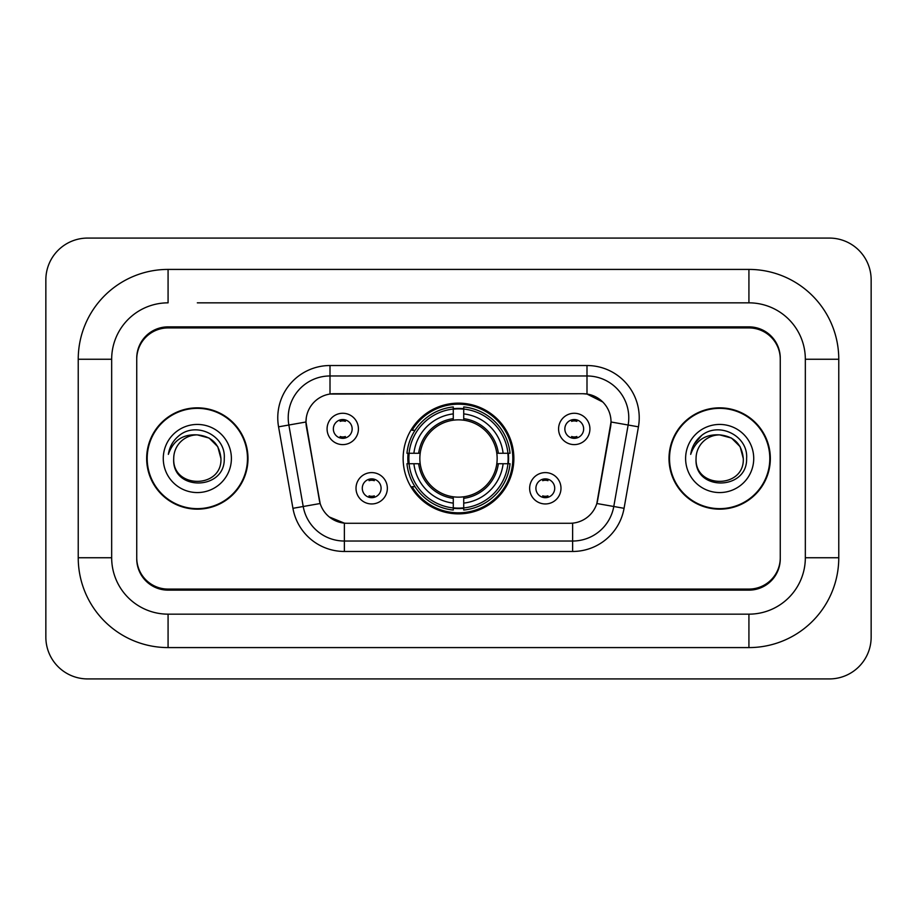 <?xml version="1.0" encoding="UTF-8"?>
<svg xmlns="http://www.w3.org/2000/svg" width="917" height="917" viewBox="0 0 917 917"><rect width="100%" height="100%" fill="white"/><g stroke="black" fill="none" stroke-linecap="round" stroke-linejoin="round"><path stroke-width="1.38" d="M403.136 458.5A55.364 55.364 0 0 0 458.5 513.864A55.364 55.364 0 0 0 513.864 458.5A55.364 55.364 0 0 0 458.5 403.136A55.364 55.364 0 0 0 403.136 458.5M560.986 488.268A15.669 15.669 0 0 1 545.317 503.949A15.669 15.669 0 0 1 529.648 488.268A15.669 15.669 0 0 1 545.317 472.599A15.669 15.669 0 0 1 560.986 488.268M535.906 488.268A9.399 9.399 0 0 0 545.317 497.679A9.399 9.399 0 0 0 554.716 488.268A9.399 9.399 0 0 0 545.317 478.869A9.399 9.399 0 0 0 535.906 488.268M387.352 488.268A15.669 15.669 0 0 1 371.683 503.949A15.669 15.669 0 0 1 356.014 488.268A15.669 15.669 0 0 1 371.683 472.599A15.669 15.669 0 0 1 387.352 488.268M362.284 488.268A9.399 9.399 0 0 0 371.683 497.679A9.399 9.399 0 0 0 381.094 488.268A9.399 9.399 0 0 0 371.683 478.869A9.399 9.399 0 0 0 362.284 488.268M589.918 428.938A15.669 15.669 0 0 1 574.248 444.607A15.669 15.669 0 0 1 558.579 428.938A15.669 15.669 0 0 1 574.248 413.269A15.669 15.669 0 0 1 589.918 428.938M564.849 428.938A9.399 9.399 0 0 0 574.248 438.337A9.399 9.399 0 0 0 583.648 428.938A9.399 9.399 0 0 0 574.248 419.539A9.399 9.399 0 0 0 564.849 428.938M358.421 428.938A15.669 15.669 0 0 1 342.752 444.607A15.669 15.669 0 0 1 327.082 428.938A15.669 15.669 0 0 1 342.752 413.269A15.669 15.669 0 0 1 358.421 428.938M333.352 428.938A9.399 9.399 0 0 0 342.752 438.337A9.399 9.399 0 0 0 352.151 428.938A9.399 9.399 0 0 0 342.752 419.539A9.399 9.399 0 0 0 333.352 428.938M292.936 508.316L278.562 426.829A52.235 52.235 0 0 1 330.005 365.528L586.995 365.528A52.235 52.235 0 0 1 638.438 426.829L624.064 508.316A52.235 52.235 0 0 1 572.632 551.472L344.368 551.472A52.235 52.235 0 0 1 292.936 508.316L320.171 503.513L306.404 426.829A28.209 28.209 0 0 1 334.178 393.725L582.822 393.725A28.209 28.209 0 0 1 610.596 426.829L597.701 499.96A28.209 28.209 0 0 1 569.927 523.275L347.073 523.275A28.209 28.209 0 0 1 319.299 499.96L305.98 421.992L288.855 425.018A41.792 41.792 0 0 1 330.005 375.97L586.995 375.97A41.792 41.792 0 0 1 628.145 425.018L613.782 506.493A41.792 41.792 0 0 1 572.632 541.03L344.368 541.03A41.792 41.792 0 0 1 303.218 506.493L288.855 425.018A41.792 41.792 0 0 1 288.213 417.762M408.099 463.727A50.664 50.664 0 0 1 408.099 453.273M197.327 302.839L748.925 302.839L197.327 302.839M838.768 359.258L805.332 359.258L805.332 557.742L805.332 359.258A56.418 56.418 0 0 0 748.925 302.839L748.925 269.415L168.075 269.415A89.843 89.843 0 0 0 78.232 359.258L78.232 557.742A89.843 89.843 0 0 0 168.075 647.585L748.925 647.585A89.843 89.843 0 0 0 838.768 557.742L838.768 359.258A89.843 89.843 0 0 0 748.925 269.415M748.925 647.585L748.925 614.161L168.075 614.161L748.925 614.161A56.418 56.418 0 0 0 805.332 557.742L838.768 557.742M78.232 557.742L111.668 557.742L111.668 359.258L111.668 557.742A56.418 56.418 0 0 0 168.075 614.161L168.075 647.585M748.925 327.919L168.075 327.919A31.338 31.338 0 0 0 136.736 359.258L136.736 557.742A31.338 31.338 0 0 0 168.075 589.081L748.925 589.081A31.338 31.338 0 0 0 780.264 557.742L780.264 359.258A31.338 31.338 0 0 0 748.925 327.919M168.075 269.415L168.075 302.839A56.418 56.418 0 0 0 111.668 359.258L78.232 359.258M871.15 279.857A41.792 41.792 0 0 0 829.358 238.076L87.642 238.076A41.792 41.792 0 0 0 45.85 279.857L45.85 637.143A41.792 41.792 0 0 0 87.642 678.924L829.358 678.924A41.792 41.792 0 0 0 871.15 637.143L871.15 279.857M146.663 458.5A50.664 50.664 0 0 0 197.327 509.164A50.664 50.664 0 0 0 247.991 458.5A50.664 50.664 0 0 0 197.327 407.836A50.664 50.664 0 0 0 146.663 458.5M669.009 458.5A50.664 50.664 0 0 0 719.673 509.164A50.664 50.664 0 0 0 770.337 458.5A50.664 50.664 0 0 0 719.673 407.836A50.664 50.664 0 0 0 669.009 458.5M330.005 365.528L330.005 394.046L582.822 393.725L586.995 394.046L602.756 401.99M305.98 421.935L306.289 417.762M569.927 523.275L347.073 523.275M344.368 551.472L344.368 523.137L329.318 516.982M628.145 425.018L611.02 421.992L596.829 503.513L613.782 506.493L628.145 425.018L638.438 426.829M597.701 499.96L597.529 500.854M319.471 500.854L319.299 499.96M780.264 358.215A31.338 31.338 0 0 0 748.925 326.865L168.075 326.865A31.338 31.338 0 0 0 136.736 358.215L136.736 558.785A31.338 31.338 0 0 0 168.075 590.135L748.925 590.135A31.338 31.338 0 0 0 780.264 558.785L780.264 359.258M136.736 358.215L136.736 359.258M136.736 557.742L136.736 558.785M780.264 558.785L780.264 557.742M220.94 458.5C222.395 488.967 172.27 488.967 173.714 458.5C171.513 491.512 225.318 490.744 224.252 458.5C226.086 435.919 196.754 421.281 179.377 435.38C173.233 440.298 169.565 446.625 168.35 454.362C173.21 440.504 182.873 434.016 197.327 434.887L209.133 438.051L217.776 446.694L220.94 458.5C222.395 488.967 172.27 488.967 173.714 458.5C172.27 488.967 222.395 488.967 220.94 458.5L217.776 446.694L209.133 438.051L197.327 434.887L209.133 438.051L217.776 446.694L220.94 458.5L217.776 446.694L209.133 438.051L197.327 434.887L209.133 438.051L217.776 446.694L220.94 458.5C219.541 444.149 211.667 436.286 197.327 434.887A23.613 23.613 0 0 0 173.714 458.5M247.475 458.5A50.148 50.148 0 0 0 197.327 408.352A50.148 50.148 0 0 0 147.19 458.5A50.148 50.148 0 0 0 197.327 508.648A50.148 50.148 0 0 0 247.475 458.5M163.272 458.5A34.067 34.067 0 0 0 197.327 492.567A34.067 34.067 0 0 0 231.393 458.5A34.067 34.067 0 0 0 197.327 424.433A34.067 34.067 0 0 0 163.272 458.5M171.811 444.16L172.155 443.564M743.286 458.5C744.73 488.967 694.605 488.967 696.06 458.5C693.86 491.512 747.664 490.744 746.598 458.5C748.421 435.919 719.088 421.281 701.723 435.38C695.579 440.298 691.899 446.625 690.696 454.362C695.556 440.504 705.219 434.016 719.673 434.887L731.479 438.051L740.122 446.694L743.286 458.5C744.73 488.967 694.605 488.967 696.06 458.5C694.605 488.967 744.73 488.967 743.286 458.5L740.122 446.694L731.479 438.051L719.673 434.887L731.479 438.051L740.122 446.694L743.286 458.5L740.122 446.694L731.479 438.051L719.673 434.887L731.479 438.051L740.122 446.694L743.286 458.5C741.887 444.149 734.013 436.286 719.673 434.887A23.613 23.613 0 0 0 696.06 458.5M769.81 458.5A50.148 50.148 0 0 0 719.673 408.352A50.148 50.148 0 0 0 669.525 458.5A50.148 50.148 0 0 0 719.673 508.648A50.148 50.148 0 0 0 769.81 458.5M685.607 458.5A34.067 34.067 0 0 0 719.673 492.567A34.067 34.067 0 0 0 753.728 458.5A34.067 34.067 0 0 0 719.673 424.433A34.067 34.067 0 0 0 685.607 458.5M694.158 444.16L701.7 435.392M345.365 421.362L345.365 419.906L345.365 421.362A8.012 8.012 0 0 0 340.138 421.362L340.138 419.906M340.138 437.971L340.138 436.515A8.012 8.012 0 0 0 345.365 436.515L345.365 437.971M576.862 421.362L576.862 419.906L576.862 421.362A8.012 8.012 0 0 0 571.635 421.362L571.635 419.906M571.635 437.971L571.635 436.515A8.012 8.012 0 0 0 576.862 436.515L576.862 437.971M369.07 497.301L369.07 495.845A8.012 8.012 0 0 0 374.296 495.845L374.296 497.301M374.296 479.236L374.296 480.691A8.012 8.012 0 0 0 369.07 480.691L369.07 479.236M542.704 497.301L542.704 495.845A8.012 8.012 0 0 0 547.93 495.845L547.93 497.301M547.93 479.236L547.93 480.691A8.012 8.012 0 0 0 542.704 480.691L542.704 479.236M463.727 507.949L463.727 510.047A51.822 51.822 0 0 0 510.047 463.727L507.949 463.727A49.724 49.724 0 0 1 463.727 507.949L463.727 503.112A44.922 44.922 0 0 0 503.112 463.727L496.796 463.727A38.652 38.652 0 0 0 463.727 420.204L463.727 409.051A49.724 49.724 0 0 1 507.949 453.273L510.047 453.273A51.822 51.822 0 0 0 463.727 406.953L463.727 409.051M409.051 463.727L406.953 463.727A51.822 51.822 0 0 0 453.273 510.047L453.273 507.949A49.724 49.724 0 0 1 409.051 463.727L413.888 463.727A44.922 44.922 0 0 0 453.273 503.112L453.273 496.796A38.652 38.652 0 0 0 496.796 463.727L498.344 463.727A40.188 40.188 0 0 1 463.727 498.344L463.727 503.112M453.273 409.051L453.273 406.953A51.822 51.822 0 0 0 406.953 453.273L409.051 453.273A49.724 49.724 0 0 1 453.273 409.051L453.273 413.888A44.922 44.922 0 0 0 413.888 453.273L420.204 453.273A38.652 38.652 0 0 0 453.273 496.796L453.273 498.344A40.188 40.188 0 0 1 418.656 463.727L413.888 463.727M409.154 463.727A49.621 49.621 0 0 1 409.154 453.273M463.727 409.154A49.621 49.621 0 0 0 453.273 409.154M507.846 453.273A49.621 49.621 0 0 1 507.846 463.727M507.949 453.273L503.112 453.273A44.922 44.922 0 0 0 463.727 413.888M503.112 463.727L507.949 463.727M453.273 503.112L453.273 507.949M496.796 453.273L503.112 453.273M463.727 496.865L463.727 498.344M453.273 496.796A38.652 38.652 0 0 1 420.204 463.727L418.656 463.727M463.727 507.846A49.621 49.621 0 0 1 453.273 507.846M413.888 453.273L409.051 453.273M453.273 420.135L453.273 413.888M463.727 420.204A38.652 38.652 0 0 0 420.204 453.273L418.656 453.273A40.188 40.188 0 0 1 453.273 418.656M463.727 420.135L463.727 418.656A40.188 40.188 0 0 1 498.344 453.273M415.034 430.291L412.077 430.291A54.321 54.321 0 0 1 512.821 458.5A54.321 54.321 0 0 1 412.077 486.709L415.034 486.709M586.995 365.528L586.995 394.046M572.632 523.137L572.632 551.472M278.562 426.829L288.855 425.018M613.782 506.493L624.064 508.316M463.727 496.796A38.652 38.652 0 0 0 496.796 463.727M453.273 508.316A50.091 50.091 0 0 0 463.727 508.316M508.316 463.727A50.091 50.091 0 0 0 508.316 453.273M463.727 408.684A50.091 50.091 0 0 0 453.273 408.684"/></g></svg>
